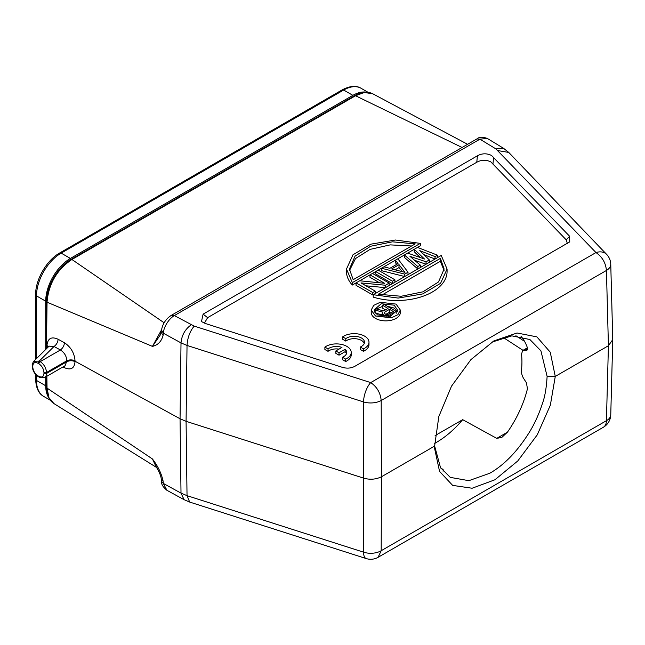<?xml version="1.0" encoding="UTF-8"?>
<svg xmlns="http://www.w3.org/2000/svg" width="645" height="645" viewBox="0 0 645 645"><rect width="100%" height="100%" fill="white"/><g stroke="black" fill="none" stroke-linecap="round" stroke-linejoin="round"><path stroke-width="0.97" d="M342.648 336.867L345.809 338.69A10.336 5.966 180 0 1 357.354 336.545A10.336 5.966 180 0 1 364.473 342.221A10.336 5.966 180 0 1 360.257 347.026L363.449 348.872A14.795 8.538 0 0 0 368.988 342.213A14.795 8.538 0 0 0 359.096 334.15A14.795 8.538 0 0 0 342.648 336.867L342.648 339.278L345.809 341.1A10.336 5.966 180 0 1 356.338 338.802A10.336 5.966 180 0 1 364.256 343.43M360.257 347.026L360.257 349.445L363.449 351.291A14.795 8.538 0 0 0 368.988 344.624L368.988 342.213M400.335 310.052L400.335 312.462A14.561 8.409 180 0 1 391.346 320.226A14.561 8.409 180 0 1 375.479 318.404A14.561 8.409 180 0 1 371.214 312.462L371.214 310.052L373.673 305.383L380.211 302.287L396.07 304.101L400.335 310.052L397.868 314.72L391.338 317.808L375.479 315.994L371.214 310.052M447.074 269.046L440.559 283.332L422.717 293.918L398.167 298.079L373.245 294.717L441.236 255.46L447.074 269.046L447.082 271.464A50.302 29.041 180 0 1 373.245 297.135L373.245 294.717L372.778 294.983L356.04 285.316L356.04 282.905L352.323 285.05A50.302 29.041 180 0 1 346.478 271.464L346.478 269.046L353 254.759L370.843 244.173L395.393 240.021L420.314 243.383L352.323 282.639L346.486 269.046M420.314 243.383L420.314 245.793L417.5 247.422L437.52 255.194L435.061 256.613L419.782 250.631L429.32 259.919L426.047 261.814L409.946 256.307L420.306 265.127L417.847 266.546L404.391 254.993L397.836 258.774L408.019 272.222L404.738 274.117L381.445 268.239L378.163 270.126L394.909 279.793L392.45 281.212L375.704 271.545L372.431 273.44L389.169 283.107L385.484 285.235L360.99 282.921L375.237 291.145L372.778 292.564L356.04 282.905L359.733 280.777L384.573 283.292L369.972 274.859L359.733 280.777M420.411 257.589L414.219 251.727L414.219 249.309L407.664 253.098L424.483 259.016L414.219 249.309L417.5 247.422M396.723 264.353L395.377 262.612L395.377 260.193L383.904 266.82L389.814 268.336L398.013 263.603L395.377 260.193L397.836 258.774M435.061 256.613L435.061 259.024L423.926 254.67M426.047 261.814L426.047 264.232L414.695 260.346M417.847 266.546L417.847 268.965L404.391 257.403L404.391 254.993L407.664 253.098M404.738 274.117L404.738 276.536L381.445 270.65L381.445 268.239L383.904 266.82M392.45 281.212L392.45 283.631L375.704 273.964L375.704 271.545L378.163 270.126M379.502 282.776L369.972 277.277L369.972 274.859L372.431 273.44M385.484 285.235L385.484 287.654L365.997 285.808M567.39 243.608L566.229 239.843L490.845 161.895C486.088 159.629 481.404 159.742 476.776 162.25L207.617 317.654L204.401 323.161M335.86 350.945L339.028 352.775L345.099 349.259A10.336 5.966 180 0 1 346.704 352.452A10.336 5.966 180 0 1 342.487 357.266L345.68 359.112A14.795 8.538 0 0 0 351.219 352.444A14.795 8.538 0 0 0 341.334 344.382A14.795 8.538 0 0 0 324.887 347.099L328.039 348.921A10.336 5.966 180 0 1 341.947 347.429L335.86 350.945L335.86 353.363L339.028 355.185L345.099 351.678A10.336 5.966 180 0 1 346.494 353.662M324.887 347.099L324.887 349.517L328.039 351.34A10.336 5.966 180 0 1 339.044 349.106M342.487 357.266L342.487 359.676L345.68 361.522A14.795 8.538 0 0 0 351.219 354.863L351.219 352.444M434.617 446.082L438.842 416.493L451.516 386.153L470.89 359.644L493.893 340.899L517.048 332.997L536.882 336.867L550.241 352.178L555.272 376.422L550.346 405.205L537.261 434.843L517.79 460.949L494.957 479.759L472.124 488.233L452.645 485.387L439.551 471.398L434.617 448.509L434.617 446.082L381.469 476.768L381.187 550.725L378.123 557.288A14.795 14.795 0 0 1 366.215 558.57L366.215 558.57A14.795 5.853 -72.3 0 1 363.554 552.16A14.795 8.804 0.2 0 0 381.187 550.725L606.429 420.685A14.795 8.579 1.5 0 0 610.759 414.896M489.781 473.261C504.495 464.851 517.862 450.903 529.884 431.424C534.834 423.249 539.018 413.945 542.429 403.496C544.888 396.901 546.444 387.871 547.113 376.382L555.272 376.422L608.42 345.736L612.653 339.77M547.113 376.382L540.921 350.84L529.884 339.512L511.848 335.86L491.796 342.156M434.617 445.953L440.495 467.56L450.283 477.381L468.851 480.67L489.773 473.261M434.617 443.389A79.601 45.956 -60 0 0 436.359 442.422A79.601 45.956 -60 0 0 462.683 419.669L435.101 435.593M442.075 469.931L442.994 469.399L443.776 470.906L442.97 471.1M442.994 469.399L440.857 468.141M59.711 252.969C46.666 260.193 35.362 279.769 35.628 294.676A2.959 1.709 0 0 0 36.499 295.886A34.919 20.156 120 0 1 61.186 253.122L343.664 90.034A2.959 1.709 60 0 0 342.181 89.889L59.711 252.969A2.959 1.709 60 0 1 61.186 253.122L70.394 258.435L352.871 95.347A34.919 20.156 120 0 1 366.336 92.187M70.394 258.435A34.919 20.156 120 0 0 45.706 301.199L45.706 349.485M45.706 376.922L45.706 385.766A34.919 20.156 120 0 0 48.77 397.747M487.322 138.441L479.92 139.175L174.344 315.599L194.201 326.104C189.912 331.272 187.518 337.722 187.034 345.446L186.074 421.314L180.052 418.758L75.022 361.216C73.022 359.966 70.265 359.991 66.766 361.281L66.774 360.797C66.58 356.185 64.452 352.581 60.404 349.977L54.043 346.486L49.068 346.163M385.815 314.373L389.532 312.228L390.886 313.002M389.532 312.228L389.532 309.326L393.394 311.559L387.597 314.607L384.783 313.857L384.259 313.26L384.751 312.091L384.751 313.817M384.751 312.091L389.532 309.326M387.992 308.439L382.59 305.319L384.097 304.44L396.191 311.422L388.629 315.494L384.041 315.171L382.493 313.986L382.711 312.075L374.527 309.971L376.285 308.955L383.711 310.906L387.992 308.439M385.484 309.882L382.59 308.213L382.59 305.319M396.191 313.309L396.191 311.422M390.144 316.397L390.144 314.913M388.629 316.655L388.629 315.494M386.847 316.816L386.847 315.631M385.065 316.832L385.065 315.478M384.041 316.776L384.041 315.171M383.009 316.663L383.009 314.583M382.493 316.59L382.493 313.986M382.412 316.574L382.219 312.954M374.527 312.107L374.527 309.971M382.219 314.849L375.124 313.027M397.288 311.495L394.184 308.092L387.137 306.198M382.59 306.391L375.785 309.245M444.058 270.497L440.374 261.289L440.374 258.387L444.123 269.046L438.487 281.978L422.918 291.838L401.134 296.265L378.317 294.217L440.374 258.387M381.969 295.007L440.374 261.289M411.591 245.987L390.177 244.882L370.093 249.373L355.516 258.54L349.501 270.489M395.127 269.82L399.021 267.562L402.158 271.626M394.184 305.19L397.538 310.068L390.322 316.356L377.365 314.905L374.011 310.027L381.227 303.739L394.184 305.19M415.243 243.875L353.186 279.704L349.437 269.046L355.072 256.113L370.641 246.253L392.426 241.827L415.243 243.875M399.021 264.668L404.955 272.351L391.652 268.925L399.021 264.668L399.021 267.562M352.323 282.639L352.323 285.05M437.52 257.605L437.52 255.194M429.32 262.338L429.32 259.919M420.306 267.546L420.306 265.127M408.019 274.641L408.019 272.222M394.909 282.212L394.909 279.793M389.169 285.517L389.169 283.107M375.237 293.564L375.237 291.145M372.778 294.983L372.778 292.564M32.492 364.828L32.782 366.078C33.121 362.716 34.846 361.781 37.966 363.272L39.224 361.111M38.361 376.624L37.966 375.833C34.846 373.729 33.121 370.794 32.782 367.045L32.492 365.796M33.766 361.289L39.224 361.095L40.175 361.651A1.774 1.024 120 0 0 38.926 363.82L37.966 363.272M462.07 147.479L355.532 95.742L364.328 92.493L372.754 93.783L467.585 144.295M487.443 138.514C482.718 136.74 479.227 136.861 476.969 138.877L171.385 315.308C165.894 318.88 162.605 323.83 161.516 330.159L160.436 334.755L152.438 346.381C157.84 345.148 161.379 341.528 163.064 335.521L161.315 332.465M164.12 322.774L71.909 259.492C56.881 269.666 48.585 283.905 47.045 302.207L152.438 346.381L161.573 329.764M156.477 467.254L152.438 458.966L155.888 466.262C161.282 475.212 161.113 478.268 161.25 478.969L161.516 481.476L163.33 483.428L166.926 490.289M161.25 478.977L163.064 480.92C161.427 473.374 157.888 466.061 152.438 458.966L47.045 388.113L48.956 397.715L53.938 403.577C49.133 400.392 46.658 394.982 46.496 387.363L46.327 376.567M65.032 365.796L66.766 361.281M171.409 315.357L174.344 315.599C169.2 318.445 163.653 326.781 163.33 333.207L161.524 330.159M46.859 376.261L47.029 387.242M47.109 348.106L46.956 345.841L48.27 346.954M48.44 346.784L46.956 345.43C47.754 338.335 51.471 336.279 58.114 339.262L64.476 342.745C70.902 347.083 74.417 353.105 75.03 360.813L75.03 361.611C74.425 368.408 70.91 370.44 64.476 367.706L63.041 366.916M39.224 361.095L54.043 346.486C56.462 344.72 57.824 342.31 58.114 339.262M46.956 345.43L45.868 344.801M46.956 346.236L48.109 347.115M610.75 264.055A14.795 14.795 0 0 0 606.639 254.388L606.639 254.388A14.795 10.57 136.2 0 0 595.972 252.558L495.916 148.906L503.592 148.342L487.265 138.401M477.413 155.792C482.033 153.284 486.717 153.163 491.474 155.437L569.616 236.255L569.737 241.867L354.71 366.392C351.025 368.287 346.954 368.618 342.495 367.384L205.4 323.508L201.474 321.581L203.119 314.147L477.413 155.792L476.776 162.25M612.75 339.52L610.759 264.248A14.795 8.506 178.5 0 1 606.429 270.465C605.72 262.838 602.228 256.863 595.972 252.558L370.722 382.598L194.201 326.104M163.064 480.92L163.33 483.428L181.011 493.119L187.034 495.666L363.554 552.16L363.554 401.94A14.795 5.853 -72.3 0 1 370.722 382.598C376.986 386.911 380.477 392.878 381.187 400.505A14.795 8.28 179.8 0 1 363.554 401.94L187.034 345.446L181.011 342.898L163.33 333.207L163.064 335.521M189.67 502.068L187.034 495.666L186.074 421.314L363.836 478.195C370.077 479.92 375.954 479.445 381.469 476.768L381.187 400.505L606.429 270.465L608.42 345.736L606.429 420.685A14.795 8.546 -120 0 1 603.365 427.248A14.795 14.795 0 0 0 610.75 415.017M462.683 419.669L496.747 438.366L501.81 437.415L507.462 432.134A79.601 45.956 -60 0 0 527.449 388.774L526.425 382.767L523.716 378.607C522.015 375.842 521.281 372.963 521.515 369.98A79.601 45.956 120 0 0 521.515 354.186L522.635 350.541L526.425 350.235L527.513 349.606M521.015 336.271A79.601 45.956 -60 0 1 527.449 347.873L526.425 350.235L527.11 350.058M339.028 352.775L339.028 355.185M345.099 349.259L345.099 351.678M345.68 359.112L345.68 361.522M328.039 348.921L328.039 351.34M345.809 338.69L345.809 341.1M363.449 348.872L363.449 351.291M342.181 89.889C349.977 85.825 356.29 85.301 361.119 88.3A34.919 20.156 120 0 0 343.664 90.034L352.871 95.347M36.499 358.572L36.499 295.886L45.706 301.199M35.628 374.414L35.628 379.236A2.959 1.709 0 0 0 36.499 380.445L45.706 385.766M36.499 375.293L36.499 380.445A34.919 20.156 120 0 0 43.731 396.433L50.302 400.231M37.966 375.833L38.926 376.39A1.774 1.024 120 0 0 39.289 377.204L44.618 377.551A8.877 5.128 60 0 0 46.456 373.487A1.774 1.024 180 0 1 43.949 373.487L43.949 372.52A1.774 1.024 0 0 0 46.456 372.52L46.456 373.487L66.774 361.756C69.499 360.466 72.248 360.41 75.03 361.611M75.03 360.813C72.248 359.604 69.499 359.596 66.774 360.797L46.456 372.52A8.877 5.128 60 0 0 40.175 361.651L60.404 349.977C62.799 348.187 64.153 345.776 64.476 342.745M32.782 367.045L32.782 366.078M43.949 373.487C43.626 376.801 41.949 377.768 38.926 376.39M38.926 363.82C41.949 365.941 43.626 368.843 43.949 372.52M372.858 93.831C367.577 91.163 361.506 91.767 354.645 95.654L71.023 259.403L71.909 259.492L355.532 95.742L354.661 95.678M508.72 152.413L498.117 150.64M476.994 138.925L479.92 139.175L495.916 148.906M46.521 387.371L47.012 388.097M47.012 302.183L46.521 301.457M47.053 301.771L46.448 348.752M64.186 366.255L64.476 367.706M46.867 376.253L47.045 388.113M191.194 324.83C185.099 329.232 181.705 335.255 181.011 342.898L180.052 418.758L181.011 493.119L184.083 499.69L166.821 490.232M566.229 239.843L569.616 236.255M492.99 163.564L493.627 157.106M207.617 317.654L203.119 314.147M46.384 345.526L46.432 348.768M515.895 335.739L524.538 341.35M523.006 350.324L503.213 337.472M523.716 350.267L527.513 348.074M496.747 438.366L507.413 432.206M35.628 294.676L35.628 359.426M35.628 379.236C36.015 388.024 38.708 393.756 43.731 396.433M361.119 88.3L368.053 92.308M39.289 377.204L38.337 376.648C34.669 374.213 32.637 370.778 32.25 366.328L32.258 365.352C31.928 364.578 32.516 363.151 34.008 361.055M49.181 346.059L33.75 361.273M64.887 365.852L44.618 377.551M161.516 481.468C161.242 484.242 163.096 487.209 167.087 490.369M606.639 254.388L508.792 152.478L503.6 148.342M71.023 259.403C57.945 266.603 46.384 286.428 46.496 301.457L45.916 349.284M156.598 467.472L53.946 403.585M184.083 499.69L189.695 502.076L366.215 558.57M603.365 427.248L378.123 557.288M612.75 339.883L610.759 414.832M522.652 350.533L527.417 347.784"/></g></svg>
